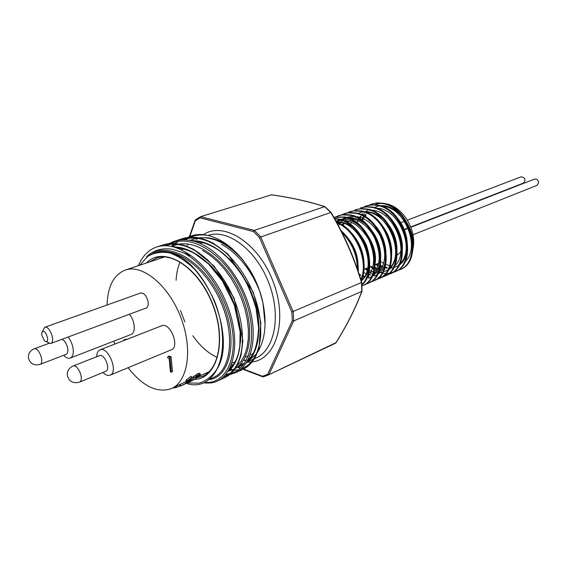 <?xml version="1.0" encoding="UTF-8"?>
<svg xmlns="http://www.w3.org/2000/svg" width="567" height="567" viewBox="0 0 567 567"><rect width="100%" height="100%" fill="white"/><g stroke="black" fill="none" stroke-linecap="round" stroke-linejoin="round"><path stroke-width="0.85" d="M402.364 248.367L399.926 252.754L396.439 255.795M214.354 239.628L216.282 239.586M253.258 353.588L250.16 354.999M361.647 282.479L291.828 312.006L259.424 237.474L253.513 231.542L200.073 217.841L195.324 220.797L195.374 219.89L200.569 216.672L271.451 194.842M259.424 237.474L330.774 212.455L324.65 206.643L254.335 230.393L260.622 236.694L293.217 311.659L293.692 320.95L361.753 291.403L361.519 282.607M187.209 245.27L188.414 244.136M196.132 239.394L197.493 238.913M204.283 237.701C221.3 237.814 236.85 249.147 250.919 271.721C256.546 281.48 260.558 291.856 262.96 302.842L265.072 324.274M244.611 363.142L240.188 364.468M233.2 364.928L231.23 364.744M187.571 237.53C193.453 234.412 200.222 233.703 207.876 235.397L210.726 236.17C222.321 239.82 233.15 247.928 243.222 260.487L250.777 271.607C255.093 279.368 258.056 285.846 259.658 291.034L262.953 302.898C266.965 323.268 265.186 339.676 257.631 352.114M256.376 353.936L247.495 361.973M243.682 363.716L239.919 364.744M233.03 365.162L231.13 364.985M168.732 243.69L174.282 241.287C179.93 239.487 186.061 239.366 192.681 240.932C215.425 246.312 239.614 274.371 248.941 305.826C258.361 337.237 251.479 365.835 235.241 372.852L229.812 374.532M238.927 370.775L242.612 369.486C258.928 362.433 265.888 333.913 256.56 302.686C247.34 271.409 223.072 243.555 200.512 238.353C193.9 236.808 187.762 236.942 182.106 238.742C189.052 237.056 195.013 236.857 200.009 238.154C203.737 239.033 208.061 240.677 212.994 243.101L227.906 254.087L253.279 292.189L260.841 322.602L258.977 348.003C256.986 353.751 255.079 357.905 253.251 360.463C250.231 364.517 246.688 367.522 242.612 369.486L235.553 372.717M224.709 377.672C240.862 370.669 247.595 341.929 237.984 310.142C228.522 278.489 204.099 250.026 181.461 244.625C174.898 243.016 168.775 243.115 163.09 244.909C167.059 243.477 172.595 243.222 179.689 244.143L193.538 249.253L214.106 266.036L234.1 298.178L242.896 340.611L241.117 354.935C239.026 361.732 236.552 366.977 233.696 370.669C230.649 374.057 227.65 376.389 224.702 377.679L217.459 380.989M138.391 265.682C142.43 255.993 148.589 249.749 156.868 246.936C165.344 244.299 174.671 245.943 184.842 251.861C206.083 263.329 225.659 292.366 232.208 321.319C238.806 350.229 231.747 374.737 217.097 381.159L217.09 381.159C214.234 382.796 209.755 383.37 203.645 382.881M139.836 265.2L147.611 256.433C154.068 252.655 161.404 251.472 169.618 252.896C178.081 255.894 186.437 261.387 194.679 269.382C202.539 278.631 209.223 289.354 214.737 301.552C224.489 326.613 225.142 353.128 216.892 369.223C212.136 376.36 206.204 381.017 199.074 383.2L187.585 382.881M186.387 383.42C192.489 385.362 198.067 385.262 203.128 383.108C206.742 381.917 210.676 378.48 214.936 372.781L217.586 368.224C236.581 336.401 205.651 260.728 170.624 253.038C164.749 251.33 159.327 251.28 154.344 252.889L148.398 255.774C144.394 258.538 148.455 254.852 150.184 253.754C156.627 249.381 164.147 247.907 172.744 249.345L184.006 253.038L189.825 255.646L184.842 251.861M357.501 269.403C357.203 255.171 352.008 242.832 341.929 232.392M360.867 279.637C368.975 261.954 356.154 230.294 336.968 222.923M361.874 284.457C378.933 269.538 362.823 222.987 337.861 219.28L334.707 218.827M333.85 217.296L344.46 216.941C373.419 221.151 386.68 277.943 362.54 285.648L361.937 285.903C385.851 277.929 372.469 221.442 343.63 217.232L333.878 217.352M364.489 284.521L367.274 283.62C391.407 275.895 378.274 219.379 349.336 215.212L341.901 214.9L335.09 217.083M369.996 282.168L372.746 281.267C396.886 273.528 383.88 217.31 354.977 213.213L347.55 212.916L340.774 215.084M375.446 279.843L378.168 278.95C402.308 271.189 389.416 215.269 360.555 211.236L353.135 210.952L346.387 213.107M380.833 277.539L383.526 276.653C407.666 268.871 394.901 213.249 366.076 209.28L360.293 208.854L355.516 209.67L361.087 208.578L366.87 209.003C395.674 212.951 408.438 268.545 384.291 276.32L378.154 277.695M386.17 275.257L388.827 274.378C412.967 266.582 400.316 211.25 371.534 207.345L366.58 206.898L360.973 207.749L366.544 206.657L372.321 207.068C401.089 210.952 413.733 266.256 389.586 274.052L383.519 275.427M381.463 272.777C385.865 273.967 390.068 273.748 394.065 272.132C418.205 264.321 405.674 209.273 376.935 205.431L372.81 204.992L367.94 205.474L365.602 206.126L360.357 208.854M352.915 217.87L351.816 220.372M351.207 222.115L350.349 225.297M365.077 268.871L367.076 270.459M368.309 271.324L371.711 273.287M372.625 273.712L373.83 274.215M396.659 270.771L399.253 269.906C423.393 262.082 410.976 207.316 382.278 203.539L374.893 203.305L368.267 205.403M370.343 266.696L376.247 270.714M377.119 271.154L379.174 272.04M379.855 272.28L381.123 272.684M375.751 264.463L378.111 266.207M379.429 267.043L381.768 268.333M383.632 269.169L384.724 269.587M371.265 204.141L377.282 202.873L383.044 203.269C411.727 207.033 424.137 261.763 400.004 269.587L399.714 269.701M365.913 206.019L371.938 204.758L377.714 205.155C406.44 208.982 418.963 263.995 394.823 271.806L388.827 273.181M360.506 207.919L360.981 207.749M355.041 209.84L355.516 209.67M349.513 211.782L354.751 210.577L361.363 210.952C390.209 214.964 403.087 270.856 378.94 278.617L375.808 279.602M343.928 213.738L349.988 212.483L355.793 212.93C384.674 217.005 397.68 273.188 373.533 280.934L370.357 281.927M338.279 215.722L344.353 214.468L350.158 214.921C379.082 219.068 392.208 275.555 368.068 283.28L367.756 283.408M334.516 218.479L338.705 218.982C364.255 222.739 380.046 270.898 361.895 284.868M336.522 222.108C356.778 228.678 370.57 262.734 361.144 280.523M340.909 230.386C352.901 241.733 358.677 255.462 358.238 271.55M411.592 253.484C419.403 233.781 404.186 207.451 386.885 203.964C382.612 202.943 378.352 203.305 374.1 205.048M366.027 211.64L365.297 212.668M364.489 213.972L363.256 216.36M362.937 217.097L361.597 221.002M412.294 248.948C417.454 226.757 392.725 198.4 375.056 207.338L373.823 207.912M368.656 211.803L367.203 213.518M365.984 215.283L364.85 217.317M377.665 263.669L378.607 264.293M379.798 265.009L382.69 266.405M384.362 266.993L387.247 267.652M388.693 267.815L392.541 267.652M395.185 266.986C412.521 262.401 411.203 226.453 391.74 213.149M369.762 209.216L368.082 210.024M367.288 210.485L364.666 212.427M363.284 213.773L361.774 215.58M361.136 216.488L359.428 219.479M374.284 267.007L377.296 268.51M378.919 269.105L380.981 269.658M383.299 270.005L384.298 270.055M387.757 269.786L389.486 269.353M401.727 254.059C404.696 241.095 397.673 222.937 386.07 214.858M384.724 271.423C395.886 267.716 400.635 250.004 393.739 233.831C387.077 217.721 370.747 207.912 358.996 213.043M390.918 259.232C394.327 245.823 386.857 226.517 374.56 218.352M349.201 217.558L348.039 218.571M346.203 220.542L345.147 221.952M344.091 223.625L342.822 226.162M359.095 274.116L360.732 274.938M362.207 275.555L364.609 276.292M366.771 276.682L369.004 276.816M371.35 276.625L372.108 276.49M374.036 275.952C391.896 271.281 389.387 232.959 368.72 220.145M347.358 217.239L343.609 219.578M342.915 220.173L339.016 224.851M368.6 278.255C379.741 274.563 384.376 256.638 377.367 240.21C370.584 223.845 354.162 213.809 342.404 218.94L341.029 219.514C351.901 214.78 366.962 223.001 374.383 237.481C381.662 254.505 380.677 267.504 371.428 276.469M374.248 267.142C381.499 244.505 355.41 211.448 336.755 220.953M361.292 280.998C370.123 273.28 371.81 261.302 366.353 245.086C359.01 229.585 348.988 221.789 336.295 221.69M362.823 272.521C367.359 258.155 358.705 235.787 344.736 227.573M357.961 270.743C359.095 255.2 353.595 242.109 341.454 231.456M381.612 262.039L383.753 263.364M385.071 264.052L388.643 265.42M389.508 265.639L392.081 266.072M393.796 266.15L394.363 266.143M404.016 262.408C422.039 249.515 404.335 204.432 380.663 206.452M367.976 211.725L366.587 213.22M365.772 214.255L364.099 216.849M363.78 217.437L362.115 221.399M376.431 264.179L378.338 265.391M379.621 266.079L382.321 267.227M384.128 267.766L386.807 268.241M388.466 268.333L392.081 267.964M398.729 264.697C416.958 251.876 399.012 206.147 375.191 208.351M365.013 211.668L364.22 212.256M362.596 213.688L361.144 215.276M360.371 216.268L358.656 218.997M358.379 219.535L356.693 223.674M371.194 266.341L373.993 268.056M374.1 268.113L376.927 269.353M378.678 269.906L380.549 270.303M383.072 270.544L383.831 270.537M387.644 269.984L389.983 269.19M393.385 267C411.826 254.257 393.633 207.883 369.663 210.272M365.899 268.531L367.331 269.474M368.479 270.133L375.148 272.514M376.091 272.649L378.472 272.777M379.38 272.734L381.513 272.429M382.491 272.188L383.37 271.912M387.984 269.332C406.645 256.674 388.189 209.634 364.078 212.214M354.106 215.588L353.163 216.31M351.653 217.685L350.087 219.472M348.84 221.222L347.614 223.377M362.866 272.21L366.991 274.045M367.607 274.244L370.648 274.889M372.108 275.016L373.979 274.995M348.57 217.579L347.543 218.38M345.452 220.414L344.467 221.605M343.262 223.334L342 225.616M359.556 275.519L360.371 275.86M361.973 276.434L364.17 276.987M366.53 277.284L368.522 277.284M371.222 276.88L371.704 276.753M377.012 274.067C386.184 265.044 387.141 252.102 379.869 235.241C370.513 219.805 359.435 213.894 346.635 217.522M365.786 278.9C375.007 270.133 376.098 257.241 369.067 240.217C359.946 224.511 348.939 218.189 336.061 221.258M361.136 280.502C378.848 267.312 360.328 220.513 336.578 222.207M163.785 245.731C177.74 241.499 192.589 246.432 208.33 260.515M242.449 344.077C240.706 362.058 234.249 373.107 223.079 377.218M171.425 246.404L174.019 244.2M174.941 243.527L178.449 241.386M181.823 239.891C196.919 234.866 212.859 240.295 229.635 256.171M260.877 333.169C259.594 352.433 253.045 364.361 241.23 368.961M238.416 369.762L234.001 370.286M233.157 370.301L231.697 370.251M237.141 367.225L243.286 364.971M246.305 362.972C260.451 352.192 263.244 320.972 250.664 291.303C238.197 261.621 212.668 239.735 191.922 240.755M227.877 371.47C242.045 361.122 244.979 329.937 232.505 299.709C220.145 269.502 194.637 246.631 173.785 246.985M217.586 368.224L212.412 376.134M207.954 263.045C228.785 281.891 242.719 317.3 240.472 342.461M229.061 258.517C247.822 276.717 260.175 308.157 258.871 331.879M244.597 363.171L239.005 365.651M232.045 366.445L230.578 366.353M259.658 291.034C250.706 269.254 237.991 253.64 221.513 244.2M236.914 365.928L241.251 361.136L244.646 354.949L247.035 347.429L248.296 338.853L248.374 329.328L247.233 319.256L244.873 308.781L241.365 298.32L236.751 288.079L231.187 278.425L224.808 269.587L217.771 261.834L210.265 255.37L202.483 250.359M208.94 379.543L213.461 377.487C230.875 370.308 235.553 335.154 220.641 301.502C205.941 267.688 175.65 245.546 154.784 252.747M150.184 253.754C171.468 241.025 206.523 264.087 222.512 302.14C238.792 340.023 230.266 377.679 208.784 379.663M171.468 246.411L177.492 244.434M179.456 244.101C200.555 240.791 228.381 263.4 241.528 294.918C254.881 326.337 251.096 359.18 235.355 368.451M234.086 369.174L228.182 371.243M189.966 240.373L196.643 238.218M198.712 237.892C213.759 236.496 228.6 244.03 243.222 260.487M207.876 235.397C201.398 234.398 195.452 235.029 190.023 237.304M187.79 238.346L185.196 239.862M225.879 374.248L229.444 373.802M231.13 373.391C251.691 368.132 258.899 330.377 242.924 293.479C227.332 256.525 193.141 233.228 171.078 243.491M168.959 244.512L166.811 245.766M204.581 382.42C223.37 384.27 236.574 362.979 232.59 331.745C228.728 300.538 207.642 265.717 184.006 253.031M335.983 342.666L268.928 374.695L267.709 374.22L292.281 320.752L291.828 312.006M335.714 343.092C346.898 325.274 355.58 308.044 361.753 291.403M361.498 282.614C354.148 258.035 343.9 234.653 330.752 212.469M324.622 206.65C308.965 201.554 291.112 197.6 271.047 194.779M324.65 206.643L325.203 207.047M361.888 290.772L361.774 291.388M253.513 231.542L254.335 230.393L200.569 216.672L200.073 217.841M263.357 376.885L268.928 374.695L293.692 320.95L292.281 320.752M243.484 369.067L262.528 376.261L263.045 376.899L268.063 375.113M180.072 262.032C177.776 267.369 176.45 273.471 176.096 280.332M180.398 310.468L184.863 321.872M192.794 335.721C200.045 346.047 208.188 353.284 217.218 357.43M407.375 220.138L521.179 176.805C525.276 177.627 526.07 179.711 523.554 183.049L410.742 226.956M410.862 227.275L534.532 179.094C536.892 178.747 538.267 179.959 538.65 182.737L536.992 185.374L412.989 234.759M145.237 308.377L145.939 308.228C147.668 307.449 148.419 305.507 148.207 302.409C146.867 296.017 144.245 292.877 140.347 292.997L139.688 293.345M65.623 354.552L65.956 354.46C67.473 353.744 68.083 351.873 67.785 348.84C66.913 344.112 64.999 340.923 62.051 339.272M63.66 355.311C66.048 357.812 68.246 358.734 70.251 358.082C72.675 356.934 73.653 353.943 73.186 349.109C72.519 344.509 70.818 340.483 68.075 337.039M105.249 371.569L105.611 371.456C111.068 369.741 104.491 353.17 99.331 355.637L98.963 355.814M102.988 372.498C105.561 375.028 107.928 375.921 110.076 375.163C118.808 372.391 108.297 345.92 100.033 349.853C97.928 350.775 96.808 353.064 96.688 356.714M70.251 358.082L130.977 334.509C136.023 333.042 135.031 320.419 129.326 314.288M110.076 375.163L171.22 349.853C180.2 346.94 170.192 321.765 161.652 325.777L100.033 349.853M113.754 341.192L114.874 344.056M128.092 367.707C142.735 386.354 157.13 393.335 171.269 388.636C188.088 381.74 193.071 348.733 180.66 316.981C168.463 285.151 142.494 263.96 125.357 270.041C113.783 274.683 107.68 286.335 107.057 305.011M171.269 388.636L186.387 381.421M194.807 377.65L195.537 377.324L196.182 378.572L195.48 379.054L182.531 385.099M191.908 377.622L198.053 373.511L199.754 373.313M186.635 381.846L185.99 380.741L186.444 379.819L191.079 376.261L191.951 377.828L188.45 380.45L188.088 381.173L189.172 380.889L188.747 380.152M123.478 340.689L124.527 339.534L127.157 339.257M169.164 356.055L171.106 356.813L172.467 371.697L171.347 372.179L170.412 371.803L169.179 358.45L167.57 357.812L168.038 356.523L169.164 356.055M172.885 387.913L173.778 387.913L173.672 387.566M175.926 386.559L176.273 387.509L173.778 387.913M176.273 387.509L180.037 385.822M182.546 385.142L191.554 380.811M179.633 384.901L180.2 386.205L180.979 385.815L180.384 384.525M180.979 385.815L186.082 383.122L185.437 381.867M186.082 383.122L196.182 378.572M189.172 380.889L190.64 380.11L190.051 379.103M190.64 380.11L196.6 375.942L195.842 374.787M196.6 375.942L198.826 374.659L198.053 373.511M198.826 374.659L200.42 374.34L200.038 375.311L196.083 378.054L195.509 377.14M195.927 377.863L198.861 375.793L198.535 375.262M198.861 375.793L199.123 375.191L198.294 375.361L188.506 381.478L186.706 381.967L187.181 381.017L186.444 379.819M187.181 381.017L191.859 377.402M168.038 356.523L169.98 357.288L171.106 356.813M169.98 357.288L171.347 372.179M124.527 339.534L126.987 339.186M41.71 335.21L44.432 340.76C52.015 345.778 44.24 324.756 41.703 333.382L41.71 335.21M42.093 332.177L44.623 327.329C49.648 325.104 55.913 342.064 50.605 343.524L45.566 341.454M203.433 234.646C223.611 220.825 258.531 242.867 273.074 281.48C288.001 319.944 276.533 359.166 252.145 361.937M251.209 362.051L247.219 362.214M243.378 360.314L246.312 360.336M247.899 360.215L248.367 360.165M254.385 358.748L255.696 358.153C274.797 350.144 281.544 315.443 268.737 282.692C256.171 249.856 227.771 228.593 208.202 235.39L208.061 235.44M197.89 241.712L197.288 242.329M253.059 353.943L252.705 353.851M210.144 238.487L210.442 238.083M195.92 378.076L202.447 376.36C219.323 369.585 225.163 336.493 212.646 304.529C200.385 272.465 173.729 251.783 156.634 258.006L149.468 261.975M146.499 262.968C162.686 245.596 196.402 264.222 211.845 301.963C227.679 339.52 217.82 378.621 194.679 379.415M238.055 367.019L240.557 367.962M241.804 368.437L242.208 368.585M262.528 376.261L267.709 374.22M195.324 220.797L189.782 236.482M268.467 374.922L335.232 343.333M99.693 355.523L72.966 366.084C78.019 363.653 84.703 380.507 79.345 382.179L105.972 371.272M48.734 343.425L34.055 348.868C38.754 346.713 44.928 362.993 39.952 364.411L66.296 354.297M188.818 381.867L188.591 381.442M193.85 377.955L193.113 376.764M243.512 360.109L246.383 360.194M247.956 360.116L248.466 360.066M198.138 241.748L197.514 242.407M252.067 354.141L252.818 354.361M231.775 363.227L235.177 361.703M245.086 357.267L248.389 355.793M181.135 249.834L183.743 248.963M200.194 243.477L202.724 242.641M248.275 361.512L253.442 359.173M156.868 246.936L163.083 244.916M174.338 241.266L182.106 238.742M371.725 203.978L370.96 204.248M366.381 205.849L365.602 206.126M349.995 211.604L349.194 211.888M344.417 213.568L343.602 213.851M338.768 215.545L337.953 215.836M400.004 269.587L399.253 269.906M394.823 271.806L394.065 272.132M389.586 274.052L388.82 274.378M384.291 276.32L383.526 276.653M378.94 278.617L378.168 278.95M373.533 280.934L372.746 281.275M368.068 283.28L367.274 283.62M363.504 269.523L369.16 267.185M374.496 264.98L380.28 262.592M172.97 246.765L174.055 246.411M229.281 370.329L231.683 369.237M191.526 240.67L192.745 240.266M154.373 252.875L154.756 252.754M185.43 238.799L183.942 239.834M225.319 374.922L228.069 374.78M166.698 244.923L165.557 245.709M180.377 248.226L179.576 249.104M214 374.128L214.943 372.781M176.238 247.765C182.213 248.204 188.379 250.132 194.722 253.541L208.429 263.903L222.363 280.878L234.299 304.975L240.139 331.957L239.798 346.281L238.388 353.447C236.673 359.96 233.547 365.332 229.011 369.556M194.694 241.478C201.044 242.074 205.545 242.449 216.778 248.941C227.693 256.249 238.367 268.723 244.497 279.389C248.502 286.356 252.372 296.073 256.1 308.547L258.63 327.74C257.9 339.994 255.809 349.123 252.35 355.133L247.481 360.988M361.753 282.508C354.403 257.942 344.155 234.575 331.029 212.405M331.008 212.384L325.026 206.714M361.753 282.529L362.001 291.077M324.87 206.636C309.178 201.533 291.296 197.578 271.224 194.757M335.898 342.95C347.075 325.125 355.771 307.874 361.973 291.197M200.477 216.707L195.388 219.876M195.197 220.116L189.357 236.666M237.353 367.182L240.224 368.267M242.981 369.315L263.017 376.885M72.966 366.084C69.068 367.891 67.161 370.882 67.26 375.078C68.813 381.407 72.838 383.774 79.345 382.179M34.055 348.868C30.143 350.59 28.258 353.517 28.393 357.642C29.902 363.582 33.758 365.835 39.952 364.411M404.271 229.479L409.494 227.445M400.635 222.703L404.519 221.229M406 237.545L406.745 237.247M411.245 235.454L411.954 235.17M403.591 230.11L408.275 228.288M198.84 376.332L209.152 371.725M125.357 270.041L164.458 256.957M181.716 385.525L180.278 386.17M199.676 373.185L200.42 374.34M50.605 343.524L146.598 307.874M44.623 327.329L141.055 292.856"/></g></svg>
